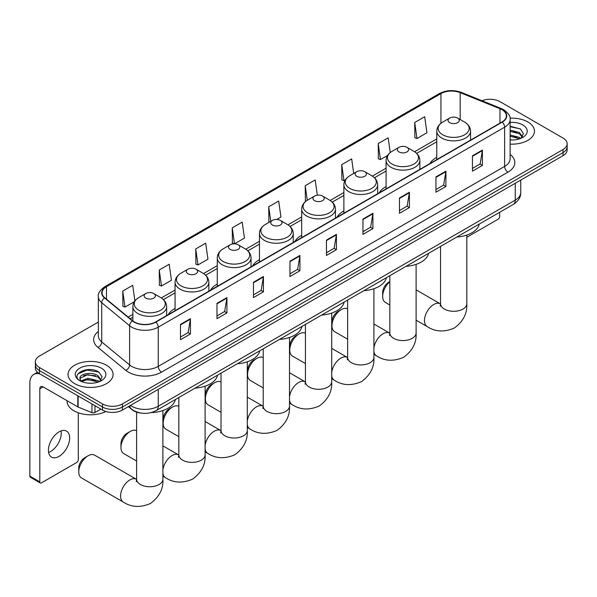<?xml version="1.0" encoding="UTF-8"?>
<svg xmlns="http://www.w3.org/2000/svg" width="597" height="597" viewBox="0 0 597 597"><rect width="100%" height="100%" fill="white"/><g stroke="black" fill="none" stroke-linecap="round" stroke-linejoin="round"><path stroke-width="0.9" d="M175.07 308.425A24.865 14.358 0 0 0 168.242 314.649M217.271 284.053A24.865 14.358 0 0 0 210.442 290.284M259.471 259.688A24.865 14.358 0 0 0 252.643 265.919M301.679 235.322A24.865 14.358 0 0 0 294.851 241.546M343.879 210.957A24.865 14.358 0 0 0 337.051 217.181M386.08 186.592A24.865 14.358 0 0 0 379.252 192.816M436.78 157.324A24.865 14.358 0 0 0 429.952 163.548M141.034 413.064A14.074 8.127 180 0 1 132.124 409.743L128.355 406.632M98.333 322.059L39.469 356.043A14.074 8.127 0 0 0 35.35 361.789L35.35 367.916A14.074 8.127 0 0 0 39.469 373.67L102.512 410.064A14.074 8.127 0 0 0 122.415 410.064L563.031 155.675A14.074 8.127 0 0 0 567.15 149.929L567.15 146.869A14.074 8.127 0 0 1 563.031 152.616A14.074 8.127 0 0 0 567.15 146.869L567.15 143.802A14.074 8.127 0 0 0 563.031 138.056L499.987 101.662A14.074 8.127 0 0 0 481.988 100.736M35.35 361.789A14.074 8.127 0 0 0 39.469 367.536L102.512 403.93A14.074 8.127 0 0 0 122.415 403.93L122.415 406.997L563.031 152.616L122.415 406.997A14.074 8.127 0 0 1 102.512 406.997A14.074 8.127 0 0 0 122.415 406.997L122.415 410.064M39.469 367.536L39.469 370.603L102.512 406.997L39.469 370.603A14.074 8.127 0 0 1 35.35 364.857A14.074 8.127 0 0 0 39.469 370.603L39.469 373.67M527.86 121.967A22.522 13 0 0 0 510.039 118.199A22.522 13 0 0 1 527.86 121.967A22.522 13 0 0 1 534.457 131.161A22.522 13 0 0 0 527.86 121.967M106.49 365.237A22.522 13 0 0 0 81.946 362.416A22.522 13 0 0 0 68.043 374.431A22.522 13 0 0 0 74.64 383.625A22.522 13 0 0 0 99.184 386.446A22.522 13 0 0 0 113.087 374.431A22.522 13 0 0 0 106.49 365.237A22.522 13 0 0 0 81.946 362.416A22.522 13 0 0 0 68.043 374.431A22.522 13 0 0 0 74.64 383.625A22.522 13 0 0 0 99.184 386.446A22.522 13 0 0 0 113.087 374.431A22.522 13 0 0 0 106.49 365.237M501.98 109.706A15.015 8.671 180 0 1 506.375 115.833A15.015 8.671 180 0 1 501.98 121.967L155.593 321.947A15.015 8.671 180 0 1 132.683 320.79L104.803 297.806A15.015 8.671 180 0 1 102.087 292.836A15.015 8.671 180 0 1 106.49 286.702L440.937 93.61A15.015 8.671 180 0 1 460.168 92.639L499.973 108.736A15.015 8.671 180 0 1 501.98 109.706M502.241 109.55A15.388 8.888 0 0 0 500.189 108.557L460.377 92.46A15.388 8.888 0 0 0 440.668 93.46L106.221 286.553A15.388 8.888 0 0 0 104.497 297.933L132.37 320.91A15.388 8.888 0 0 0 155.862 322.096L502.241 122.116A15.388 8.888 0 0 0 502.241 109.55M180.481 324.402L180.481 339.723L190.436 333.977L190.436 318.649L180.481 324.402M180.481 337.007L188.145 332.581L190.391 319.164A3.754 2.164 -120 0 0 190.436 318.649M188.077 332.619L190.436 333.977M216.98 303.328L216.98 318.649L226.927 312.903L226.927 297.582L216.98 303.328M216.98 315.932L224.644 311.507L226.89 298.09A3.754 2.164 -120 0 0 226.927 297.582M224.576 311.544L226.927 312.903M253.471 282.254L253.471 297.582L263.426 291.836L263.426 276.508L253.471 282.254M253.471 294.866L261.135 290.433L263.389 277.015A3.754 2.164 -120 0 0 263.426 276.508M261.068 290.478L263.426 291.836M289.97 261.188L289.97 276.508L299.925 270.762L299.925 255.441L289.97 261.188M289.97 273.792L297.634 269.366L299.881 255.949A3.754 2.164 -120 0 0 299.925 255.441M297.567 269.404L299.925 270.762M472.451 155.832L472.451 171.152L482.406 165.406L482.406 150.086L472.451 155.832M472.451 168.436L480.115 164.011L482.361 150.593A3.754 2.164 -120 0 0 482.406 150.086M480.048 164.048L482.406 165.406M435.952 176.899L435.952 192.227L445.907 186.48L445.907 171.152L435.952 176.899M435.952 189.51L443.623 185.085L445.869 171.667A3.754 2.164 -120 0 0 445.907 171.152M443.556 185.122L445.907 186.48M399.46 197.973L399.46 213.301L409.408 207.555L409.408 192.227L399.46 197.973M399.46 210.577L407.124 206.152L409.37 192.734A3.754 2.164 -120 0 0 409.408 192.227M407.057 206.189L409.408 207.555M362.961 219.047L362.961 234.367L372.916 228.621L372.916 213.301L362.961 219.047M362.961 231.651L370.625 227.226L372.871 213.808A3.754 2.164 -120 0 0 372.916 213.301M370.558 227.263L372.916 228.621M326.462 240.113L326.462 255.441L336.417 249.695L336.417 234.367L326.462 240.113M326.462 252.718L334.133 248.292L336.38 234.875A3.754 2.164 -120 0 0 336.417 234.367M334.066 248.337L336.417 249.695M510.129 144.123A22.522 13 0 0 0 534.457 131.161A22.522 13 0 0 1 510.129 144.123M122.415 403.93L563.031 149.548A14.074 8.127 0 0 0 567.15 143.802M195.741 248.927L197.988 264.941L207.943 259.195L205.696 243.18L195.741 248.927L195.906 264.158M159.242 270.001L161.496 286.008L171.443 280.262L169.197 264.247L159.242 270.001L159.406 285.232M134.885 300.881L132.706 285.321L122.751 291.067L122.907 306.298M317.32 195.189L315.186 179.966L305.231 185.712L305.388 200.943M353.722 173.458L351.678 158.899L341.73 164.645L341.887 179.876M390.244 152.548L388.177 137.825L378.222 143.571L378.386 158.802M414.721 122.504L416.967 138.511L426.922 132.765L424.676 116.751L414.721 122.504L414.878 137.735M234.524 243.845L244.442 238.121L242.195 222.106L232.24 227.853L232.397 243.091M276.732 219.48L280.933 217.047L278.687 201.04L268.732 206.786L268.896 222.017M269.337 222.181L268.732 221.957M268.732 206.786L270.777 221.353M305.985 201.167L305.231 200.883M305.231 185.712L307.276 200.286M341.73 164.645L343.976 180.652L345.335 179.869M343.976 180.652L341.73 179.816M378.222 143.571L380.468 159.586L387.535 155.504M380.468 159.586L378.222 158.742M416.967 138.511L414.721 137.676M234.412 243.837L232.24 243.024M232.24 227.853L234.479 243.845M197.988 264.941L195.741 264.098M161.496 286.008L159.242 285.172M122.751 291.067L124.997 307.082L134.318 301.701M124.997 307.082L122.751 306.239M510.129 139.832L512.927 139.974M510.129 134.967L519.427 137.414L520.666 138.407M510.129 136.183L519.651 138.78M510.129 130.101L519.427 132.549L522.479 136.758M510.129 131.318L519.427 133.765L522.233 137.071M510.129 139.929A15.298 8.828 0 0 0 522.748 137.407A15.298 8.828 0 0 0 522.748 124.915A15.298 8.828 0 0 0 510.129 122.392M521.032 138.258L523.427 133.556L520.397 128.982L510.129 126.251M510.129 126.728L520.188 128.848M510.129 131.594L516.808 132.422M510.129 136.459L516.808 137.288M466.809 237.285L497.995 219.278A2.343 1.358 120 0 0 499.659 216.405L499.659 212.293M389.834 281.851A13.141 7.582 120 0 0 382.67 296.433L382.67 292.605A8.448 4.873 -60 0 1 388.64 282.262L389.834 281.568L388.64 282.262M382.67 296.433A13.141 7.582 120 0 0 385.393 302.448L389.834 305.015M449.69 122.654A5.634 3.254 0 0 0 457.653 122.654A5.634 3.254 0 0 0 457.653 118.057L464.645 122.094A15.515 8.962 0 0 1 464.645 134.765A15.515 8.962 0 0 1 442.698 134.765A15.515 8.962 0 0 1 442.698 122.094C438.877 124.363 436.907 127.377 436.78 131.139A16.895 9.753 0 0 0 441.728 138.034A16.895 9.753 0 0 0 460.138 140.146A16.895 9.753 0 0 0 470.563 131.139C470.436 127.377 468.466 124.363 464.645 122.094L457.653 118.057A5.634 3.254 0 0 0 449.69 118.057A5.634 3.254 0 0 0 449.69 122.654M456.772 237.054A25.805 14.903 0 0 0 479.294 224.054M331.969 325.701L331.969 321.873A8.448 4.873 -60 0 1 337.947 311.53L341.26 309.612A13.141 7.582 120 0 0 331.969 325.701A13.141 7.582 120 0 0 334.693 331.716L347.633 339.186M398.99 151.922A5.634 3.254 0 0 0 406.953 151.922A5.634 3.254 0 0 0 406.953 147.325L413.945 151.362A15.515 8.962 0 0 1 413.945 164.033A15.515 8.962 0 0 1 392.005 164.033A15.515 8.962 0 0 1 392.005 151.362C388.177 153.63 386.207 156.645 386.08 160.406A16.895 9.753 0 0 0 391.028 167.302A16.895 9.753 0 0 0 409.438 169.414A16.895 9.753 0 0 0 419.863 160.406C419.743 156.645 417.766 153.63 413.945 151.362L406.953 147.325A5.634 3.254 0 0 0 398.99 147.325A5.634 3.254 0 0 0 398.99 151.922M406.079 266.322A25.805 14.903 0 0 0 428.594 253.322M347.633 308.858A13.141 7.582 120 0 0 341.26 309.612L337.947 311.53M289.769 350.066L289.769 346.238A8.448 4.873 -60 0 1 295.739 335.895L299.06 333.977A13.141 7.582 120 0 0 289.769 350.066A13.141 7.582 120 0 0 292.493 356.081L305.433 363.558M356.79 176.287A5.634 3.254 0 0 0 364.752 176.287A5.634 3.254 0 0 0 364.752 171.69L371.744 175.727A15.515 8.962 0 0 1 371.744 188.398A15.515 8.962 0 0 1 349.797 188.398A15.515 8.962 0 0 1 349.797 175.727C345.976 177.996 344.006 181.01 343.879 184.771A16.895 9.753 0 0 0 348.827 191.667A16.895 9.753 0 0 0 367.237 193.779A16.895 9.753 0 0 0 377.662 184.771C377.535 181.01 375.565 177.996 371.744 175.727L364.752 171.69A5.634 3.254 0 0 0 356.79 171.69A5.634 3.254 0 0 0 356.79 176.287M363.872 290.687A25.805 14.903 0 0 0 386.393 277.687M305.433 333.223A13.141 7.582 120 0 0 299.06 333.977L295.739 335.895M247.568 374.438L247.568 370.603A8.448 4.873 -60 0 1 253.538 360.26L256.859 358.342A13.141 7.582 120 0 0 247.568 374.438A13.141 7.582 120 0 0 250.285 380.446L263.225 387.923M314.589 200.652A5.634 3.254 0 0 0 322.552 200.652A5.634 3.254 0 0 0 322.552 196.055L329.544 200.092A15.515 8.962 0 0 1 329.544 212.763A15.515 8.962 0 0 1 307.597 212.763A15.515 8.962 0 0 1 307.597 200.092C303.776 202.361 301.798 205.375 301.679 209.137A16.895 9.753 0 0 0 306.627 216.032A16.895 9.753 0 0 0 325.029 218.144A16.895 9.753 0 0 0 335.462 209.137C335.335 205.375 333.365 202.361 329.544 200.092L322.552 196.055A5.634 3.254 0 0 0 314.589 196.055A5.634 3.254 0 0 0 314.589 200.652M321.671 315.052A25.805 14.903 0 0 0 344.185 302.052M263.225 357.588A13.141 7.582 120 0 0 256.859 358.342L253.538 360.26M205.361 398.803L205.361 394.968A8.448 4.873 -60 0 1 211.338 384.625L214.651 382.707A13.141 7.582 120 0 0 205.361 398.803A13.141 7.582 120 0 0 208.084 404.818L221.024 412.288M272.381 225.017A5.634 3.254 0 0 0 280.344 225.017A5.634 3.254 0 0 0 280.344 220.42L287.336 224.457A15.515 8.962 0 0 1 287.336 237.128A15.515 8.962 0 0 1 265.396 237.128A15.515 8.962 0 0 1 265.396 224.457C261.568 226.726 259.598 229.741 259.471 233.502A16.895 9.753 0 0 0 264.419 240.397A16.895 9.753 0 0 0 282.829 242.516A16.895 9.753 0 0 0 293.254 233.502C293.134 229.741 291.157 226.726 287.336 224.457L280.344 220.42A5.634 3.254 0 0 0 272.381 220.42A5.634 3.254 0 0 0 272.381 225.017M279.471 339.424A25.805 14.903 0 0 0 301.985 326.417M221.024 381.953A13.141 7.582 120 0 0 214.651 382.707L211.338 384.625M163.16 423.169L163.16 419.333A8.448 4.873 -60 0 1 169.13 408.99L172.451 407.072A13.141 7.582 120 0 0 172.451 407.079A13.141 7.582 120 0 0 163.16 423.169A13.141 7.582 120 0 0 165.884 429.183L178.824 436.653M230.181 249.389A5.634 3.254 0 0 0 238.143 249.389A5.634 3.254 0 0 0 238.143 244.785L245.136 248.822A15.515 8.962 0 0 1 245.136 261.493A15.515 8.962 0 0 1 223.188 261.493A15.515 8.962 0 0 1 223.188 248.822C219.368 251.091 217.398 254.106 217.271 257.867A16.895 9.753 0 0 0 222.218 264.762A16.895 9.753 0 0 0 240.628 266.881A16.895 9.753 0 0 0 251.053 257.867C250.927 254.106 248.956 251.091 245.136 248.822L238.143 244.785A5.634 3.254 0 0 0 230.181 244.785A5.634 3.254 0 0 0 230.181 249.389M237.263 363.789A25.805 14.903 0 0 0 259.785 350.782M178.824 406.318A13.141 7.582 120 0 0 172.451 407.072L169.13 408.99M120.96 447.534L120.96 443.698A8.448 4.873 -60 0 1 126.93 433.355L130.25 431.444A13.141 7.582 120 0 0 120.96 447.534A13.141 7.582 120 0 0 123.676 453.548L136.616 461.018M187.98 273.754A5.634 3.254 0 0 0 195.943 273.754A5.634 3.254 0 0 0 195.943 269.157L202.935 273.187A15.515 8.962 0 0 1 202.935 285.859A15.515 8.962 0 0 1 180.988 285.859A15.515 8.962 0 0 1 180.988 273.187C177.167 275.463 175.19 278.478 175.07 282.232A16.895 9.753 0 0 0 180.018 289.127A16.895 9.753 0 0 0 198.42 291.246A16.895 9.753 0 0 0 208.853 282.232C208.726 278.478 206.756 275.463 202.935 273.187L195.943 269.157A5.634 3.254 0 0 0 187.98 269.157A5.634 3.254 0 0 0 187.98 273.754M195.062 388.154A25.805 14.903 0 0 0 217.577 375.155M136.616 430.683A13.141 7.582 120 0 0 130.25 431.444L126.93 433.355M78.752 471.899L78.752 468.063A8.448 4.873 -60 0 1 84.729 457.72L88.043 455.809A13.141 7.582 120 0 0 78.752 471.899A13.141 7.582 120 0 0 81.476 477.913L123.28 502.047A13.141 7.582 -60 0 1 121.266 491.518A13.141 7.582 -60 0 1 129.847 479.943A13.141 7.582 -60 0 1 136.422 479.294L136.616 479.406M145.772 298.119A5.634 3.254 0 0 0 153.735 298.119A5.634 3.254 0 0 0 153.735 293.523L160.727 297.56A15.515 8.962 0 0 1 160.727 310.224A15.515 8.962 0 0 1 138.788 310.224A15.515 8.962 0 0 1 138.788 297.56C134.959 299.828 132.989 302.843 132.862 306.597A16.895 9.753 0 0 0 137.81 313.492A16.895 9.753 0 0 0 156.22 315.612A16.895 9.753 0 0 0 166.645 306.597C166.526 302.843 164.548 299.828 160.727 297.56L153.735 293.523A5.634 3.254 0 0 0 145.772 293.523A5.634 3.254 0 0 0 145.772 298.119M151.145 412.602A25.805 14.903 0 0 0 175.376 399.52M136.422 479.294L94.617 455.153A13.141 7.582 120 0 0 88.043 455.809L84.729 457.72M61.051 430.922A15.015 8.671 -60 0 1 50.626 451.519A15.015 8.671 -60 0 1 48.618 452.459M59.043 456.384A15.015 8.671 120 0 0 68.856 443.153A15.015 8.671 120 0 0 66.558 431.116A15.015 8.671 120 0 0 59.043 431.862A15.015 8.671 120 0 0 49.238 445.093A15.015 8.671 120 0 0 51.536 457.123A15.015 8.671 120 0 0 59.043 456.384M94.96 405.706L94.96 412.505L100.848 409.102M40.171 374.073A18.768 10.836 -120 0 0 33.738 374.461A18.768 10.836 -120 0 0 29.85 383.05L29.85 476.152L39.805 481.898L39.805 388.796A4.694 2.709 60 0 1 40.775 386.655A4.694 2.709 60 0 1 43.118 386.886L77.811 406.915L77.811 395.804M39.805 481.898A2.343 1.358 120 0 0 40.29 482.973L30.335 477.227A2.343 1.358 -60 0 1 29.85 476.152M40.29 482.973A2.343 1.358 120 0 0 41.462 482.854L76.632 462.548A2.343 1.358 120 0 0 78.289 459.675L78.289 412.796M94.96 412.505A2.343 1.358 180 0 1 91.96 412.654L78.125 407.064A2.343 1.358 180 0 1 77.811 406.915M67.103 400.729L67.103 401.251A23.462 13.544 0 0 0 73.976 410.826A23.462 13.544 0 0 0 105.9 411.505M88.02 383.14L91.557 383.244M80.991 380.893L87.819 378.289L98.065 380.685L99.303 381.684M81.625 381.55L87.819 379.505L98.289 382.058M81.102 381.371L80.005 378.796A10.604 6.119 0 0 0 81.714 381.632M101.109 380.028L98.065 375.819C91.699 371.073 78.603 374.006 80.005 378.796L79.961 378.334M80.028 378.953L80.326 378.162L87.819 374.64L98.065 377.035L100.871 380.349M99.669 381.528L102.065 376.826L99.035 372.259C88.304 364.543 69.23 374.707 80.244 380.946L80.789 381.274M101.386 368.185A15.298 8.828 0 0 0 79.752 368.185A15.298 8.828 0 0 0 79.752 380.677A15.298 8.828 0 0 0 101.386 380.677A15.298 8.828 0 0 0 101.386 368.185M78.006 373.789L86.99 370.11L98.826 372.118M83.617 375.588L86.99 374.976L95.438 375.7M83.617 380.453L86.99 379.841L95.438 380.565M130.445 405.423A18.768 10.836 0 0 0 131.706 406.229A18.768 10.836 0 0 0 158.25 406.229L515.248 200.122A18.768 10.836 0 0 0 520.748 192.458C520.882 197.114 518.405 201.099 513.308 204.413L156.31 410.527A9.388 5.418 60 0 0 158.25 406.229L158.25 389.371M515.248 183.264L515.248 200.122A9.388 5.418 60 0 1 513.308 204.413M129.683 405.863A9.388 6.276 129.5 0 0 131.325 408.915L128.474 406.564M563.031 155.675L563.031 149.548M102.512 410.064L102.512 403.93M510.129 154.444A23.462 13.544 180 0 1 507.95 172.152L161.571 372.132A4.694 2.709 60 0 1 158.25 366.386L504.637 166.406A18.768 10.836 0 0 0 510.129 158.742L510.129 119.512A18.768 10.836 180 0 1 504.637 127.176A4.694 2.709 -120 0 0 502.241 122.116M161.571 372.132A23.462 13.544 180 0 1 128.392 372.132A23.462 13.544 180 0 1 125.758 370.327L97.886 347.342A23.462 13.544 180 0 1 98.333 331.447M131.706 366.386A18.768 10.836 0 0 0 158.25 366.386L158.25 327.156A18.768 10.836 180 0 1 129.601 325.708L101.729 302.724A18.768 10.836 180 0 1 98.333 296.508L98.333 335.738A18.768 10.836 0 0 0 101.729 341.954L129.601 364.939A18.768 10.836 0 0 0 131.706 366.386M510.129 119.512C510.756 116.579 508.599 113.311 503.659 109.699L501.196 108.505A4.694 2.194 112 0 0 500.189 108.557M501.196 108.505L461.384 92.408C453.616 89.662 446.235 90.057 439.25 93.61A4.694 2.709 60 0 1 440.668 93.46M106.221 286.553A4.694 2.709 -120 0 0 104.803 286.702C99.93 290.202 97.781 293.47 98.333 296.508M104.497 297.933A4.694 3.142 129.5 0 0 101.729 302.724L101.729 341.954A4.694 3.142 -50.5 0 1 97.886 347.342M461.384 92.408A4.694 2.194 112 0 0 460.377 92.46M132.37 320.91A4.694 3.142 129.5 0 0 129.601 325.708L129.601 364.939A4.694 3.142 -50.5 0 1 125.758 370.327M155.862 322.096A4.694 2.709 60 0 1 158.25 327.156L504.637 127.176L504.637 166.406A4.694 2.709 60 0 0 507.95 172.152M106.49 286.702L106.49 299.194M499.973 108.736L499.973 123.124M460.168 92.639L460.168 119.504M440.937 93.61L440.937 123.28M436.78 138.922L414.572 151.742M386.08 168.19L372.371 176.108M343.879 192.555L330.163 200.473M301.679 216.92L287.963 224.838M259.471 241.285L245.755 249.203M217.271 265.65L203.555 273.568M175.07 290.015L161.354 297.933M132.862 314.38L128.183 317.082M326.462 240.598L336.38 234.875M362.961 219.532L372.871 213.808M399.46 198.458L409.37 192.734M435.952 177.391L445.869 171.667M472.451 156.317L482.361 150.593M289.97 261.673L299.881 255.949M253.471 282.739L263.389 277.015M216.98 303.813L226.89 298.09M180.481 324.887L190.391 319.164M466.809 235.084L466.809 303.716A13.141 7.582 180 0 1 462.959 309.074A13.141 7.582 180 0 1 444.384 309.074A13.141 7.582 180 0 1 440.534 303.716L440.183 306.231M466.809 303.716C467.376 313.358 463.242 321.447 454.407 327.977C444.34 332.365 435.273 331.902 427.198 326.581A13.141 7.582 -60 0 1 425.183 316.059A13.141 7.582 -60 0 1 433.765 304.477A13.141 7.582 -60 0 1 440.332 303.828L440.534 303.94M416.109 264.359L416.109 332.984A13.141 7.582 180 0 1 412.266 338.342A13.141 7.582 180 0 1 393.684 338.342A13.141 7.582 180 0 1 389.834 332.984L389.483 335.499M373.909 347.961A13.141 7.582 -60 0 1 383.065 333.745A13.141 7.582 -60 0 1 389.64 333.096L389.834 333.208M416.109 332.984C416.676 342.626 412.549 350.715 403.714 357.245C393.647 361.633 384.572 361.17 376.498 355.857A13.141 7.582 -60 0 1 373.909 351.566M373.909 288.724L373.909 357.349A13.141 7.582 180 0 1 370.058 362.715A13.141 7.582 180 0 1 351.484 362.715A13.141 7.582 180 0 1 347.633 357.349L347.282 359.864M331.708 372.327A13.141 7.582 -60 0 1 340.865 358.118A13.141 7.582 -60 0 1 347.432 357.461L347.633 357.573M373.909 357.349C374.476 366.998 370.341 375.08 361.513 381.617C351.439 385.998 342.372 385.535 334.298 380.222A13.141 7.582 -60 0 1 331.708 375.931M331.708 313.089L331.708 381.714A13.141 7.582 180 0 1 327.857 387.08A13.141 7.582 180 0 1 309.276 387.08A13.141 7.582 180 0 1 305.433 381.714L305.074 384.229M289.5 396.692A13.141 7.582 -60 0 1 298.664 382.483A13.141 7.582 -60 0 1 305.231 381.826L305.425 381.938M331.708 381.714C332.275 391.363 328.141 399.445 319.305 405.982C309.239 410.363 300.164 409.9 292.09 404.587A13.141 7.582 -60 0 1 289.5 400.296M289.5 337.454L289.5 406.079A13.141 7.582 180 0 1 285.657 411.445A13.141 7.582 180 0 1 267.075 411.445A13.141 7.582 180 0 1 263.225 406.079L262.874 408.594M247.3 421.057A13.141 7.582 -60 0 1 256.456 406.848A13.141 7.582 -60 0 1 263.031 406.191L263.225 406.311M289.5 406.079C290.067 415.728 285.941 423.818 277.105 430.347C267.038 434.728 257.964 434.265 249.889 428.952A13.141 7.582 -60 0 1 247.3 424.661M247.3 361.819L247.3 430.444A13.141 7.582 180 0 1 243.449 435.81A13.141 7.582 180 0 1 224.875 435.81A13.141 7.582 180 0 1 221.024 430.444L220.674 432.967M205.099 445.422A13.141 7.582 -60 0 1 214.256 431.213A13.141 7.582 -60 0 1 220.823 430.564L221.024 430.676M247.3 430.444C247.867 440.093 243.733 448.183 234.905 454.713C224.83 459.093 215.763 458.63 207.689 453.317A13.141 7.582 -60 0 1 205.099 449.026M205.099 386.184L205.099 454.81A13.141 7.582 180 0 1 201.249 460.175A13.141 7.582 180 0 1 182.667 460.175A13.141 7.582 180 0 1 178.824 454.81L178.466 457.332M162.891 469.787A13.141 7.582 -60 0 1 172.055 455.578A13.141 7.582 -60 0 1 178.622 454.929L178.816 455.041M205.099 454.81C205.667 464.459 201.532 472.548 192.697 479.078C182.63 483.458 173.555 482.995 165.481 477.682A13.141 7.582 -60 0 1 162.891 473.391M162.891 410.549L162.891 479.175A13.141 7.582 180 0 1 159.048 484.54A13.141 7.582 180 0 1 140.467 484.54A13.141 7.582 180 0 1 136.616 479.175L136.265 481.697M39.805 388.796L43.118 386.886M78.125 395.983L78.125 407.064M91.96 412.654L91.96 403.968M156.31 410.527C148.757 414.318 141.205 414.318 133.653 410.527L131.325 408.915M520.748 192.458L520.748 180.085M439.25 93.61L104.803 286.702M436.78 141.773L416.669 153.384M386.08 171.048L374.468 177.749M343.879 195.413L332.268 202.114M301.679 219.778L290.06 226.479M259.471 244.143L247.859 250.844M217.271 268.508L205.659 275.21M175.07 292.873L163.451 299.582M132.862 317.238L130.221 318.761M427.198 326.581L416.109 320.186M470.563 140.101L470.563 131.139M436.78 159.608L436.78 131.139M449.69 118.057L442.698 122.094M440.332 303.828L416.109 289.843M440.534 246.434L440.534 303.716M376.498 355.857L373.909 354.357M419.863 169.369L419.863 160.406M386.08 188.876L386.08 160.406M398.99 147.325L392.005 151.362M389.64 333.096L373.909 324.022M389.834 275.702L389.834 332.984M334.298 380.222L331.708 378.722M377.662 193.734L377.662 184.771M343.879 213.241L343.879 184.771M356.79 171.69L349.797 175.727M347.432 357.461L331.708 348.387M347.633 300.067L347.633 357.349M292.09 404.587L289.5 403.087M335.462 218.099L335.462 209.137M301.679 237.606L301.679 209.137M314.589 196.055L307.597 200.092M305.231 381.826L289.5 372.752M305.433 324.432L305.433 381.714M249.889 428.952L247.3 427.459M293.254 242.472L293.254 233.502M259.471 261.971L259.471 233.502M272.381 220.42L265.396 224.457M263.031 406.191L247.3 397.117M263.225 348.797L263.225 406.079M207.689 453.317L205.099 451.825M251.053 266.837L251.053 257.867M217.271 286.336L217.271 257.867M230.181 244.785L223.188 248.822M220.823 430.564L205.099 421.482M221.024 373.162L221.024 430.444M165.481 477.682L162.891 476.19M208.853 291.202L208.853 282.232M175.07 310.701L175.07 282.232M187.98 269.157L180.988 273.187M178.622 454.929L162.891 445.847M178.824 397.527L178.824 454.81M162.891 479.175C163.459 488.824 159.332 496.913 150.496 503.443C140.429 507.831 131.355 507.36 123.28 502.047M166.645 315.567L166.645 306.597M132.862 320.94L132.862 306.597M145.772 293.523L138.788 297.56M136.616 412.117L136.616 479.175M33.738 374.461L37.536 372.267"/></g></svg>
